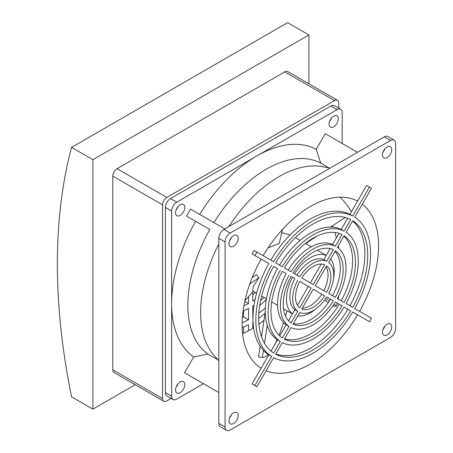 <?xml version="1.0" encoding="UTF-8"?>
<svg xmlns="http://www.w3.org/2000/svg" width="453" height="453" viewBox="0 0 453 453"><rect width="100%" height="100%" fill="white"/><g stroke="black" fill="none" stroke-linecap="round" stroke-linejoin="round"><path stroke-width="0.68" d="M135.192 384.733L92.899 409.15L71.58 396.839A590.548 340.956 60 0 1 71.58 147.378L287.615 22.65L308.935 34.96L308.935 83.794M71.58 147.378L92.899 159.688L308.935 34.96M92.899 409.15L92.899 159.688M337.536 100.306L287.791 71.585A6.031 3.482 120 0 0 284.773 71.885L117.061 168.714A6.031 3.482 120 0 0 112.797 176.098L112.797 369.761A6.031 3.482 120 0 0 114.043 372.519L163.788 401.239A6.031 3.482 -60 0 1 162.542 398.481L162.542 204.818A6.031 3.482 -60 0 1 166.806 197.434L334.518 100.606A6.031 3.482 -60 0 1 337.536 100.306A6.031 3.482 -60 0 1 338.782 103.069L338.782 108.171M243.555 333.227L243.555 327.151M252.797 311.115A83.052 47.95 120 0 0 253.357 310.707M259.694 305.667A83.052 47.95 120 0 0 266.324 299.473M242.4 317.508A83.052 47.95 120 0 0 243.555 316.902L243.555 310.798M252.797 294.739A63.188 36.483 120 0 0 255.509 292.564M171.223 398.391L166.806 400.945A6.031 3.482 -60 0 1 163.788 401.239M242.191 327.74A89.082 51.432 -60 0 0 248.533 324.699L248.533 330.747A96.483 55.702 -60 0 1 242.61 333.651M248.533 330.747A96.483 55.702 120 0 0 252.797 328.283L252.797 322.236A89.082 51.432 -60 0 0 253.085 322.055M265.067 313.266A89.082 51.432 -60 0 1 258.68 318.289M265.362 307.938A83.052 47.95 -60 0 1 258.856 313.193M253.001 317.179A83.052 47.95 -60 0 1 252.797 317.31L252.797 306.007A69.218 39.966 -60 0 0 254.031 305.214M263.991 297.462A69.218 39.966 -60 0 1 260.679 300.316M243.085 310.985A69.218 39.966 -60 0 0 248.533 308.47L248.533 319.773L243.555 316.902M248.533 319.773A83.052 47.95 -60 0 1 242.151 322.785M255.05 299.586A63.188 36.483 -60 0 1 252.797 301.081L252.797 291.806M248.533 296.63L248.533 303.544L244.779 301.375M248.533 303.544A63.188 36.483 -60 0 1 243.924 305.667M203.505 383.697L176.755 399.138A7.237 4.179 -60 0 1 173.137 399.495L166.885 395.888A7.237 4.179 -60 0 1 165.385 392.575L165.385 207.446A7.237 4.179 -60 0 1 170.498 198.584L330.826 106.019A7.237 4.179 -60 0 1 334.444 105.662L340.696 109.275A7.237 4.179 -60 0 1 342.196 112.587L342.196 143.471M264.003 320.328A96.483 55.702 -60 0 1 258.923 324.201M253.623 327.768A96.483 55.702 -60 0 1 252.797 328.283M173.137 399.495A7.237 4.179 -60 0 1 171.636 396.182L171.636 211.058A7.237 4.179 -60 0 1 176.755 202.197L337.077 109.632A7.237 4.179 -60 0 1 340.696 109.275M263.131 255.651A96.483 55.702 -60 0 1 312.491 205.271A96.483 55.702 -60 0 1 357.581 201.121L366.636 185.436L369.478 187.078L352.745 216.064L349.903 214.422L357.581 201.121M362.292 204.173A96.483 55.702 -60 0 1 359.591 311.347M366.636 320.056L357.581 314.824A96.483 55.702 -60 0 1 266.121 370.752M254.076 385.039L252.066 383.884L261.121 368.198A96.483 55.702 -60 0 1 261.121 259.133L252.066 253.906L254.076 250.424L256.919 252.066L254.909 255.549L252.066 253.906M316.262 308.55A33.771 19.496 -60 0 1 297.763 315.934M288.521 320.741L292.496 313.85A33.771 19.496 -60 0 1 292.496 277.247L294.875 278.623A29.026 16.755 -60 0 0 294.875 309.733L297.717 311.375L291.036 322.955A42.372 24.462 -60 0 1 291.036 276.404L294.875 278.623M294.507 273.765A33.771 19.496 -60 0 1 312.491 256.545A33.771 19.496 -60 0 1 326.205 255.464L330.186 248.572M290.084 234.982L281.715 232.695M330.645 258.986A33.771 19.496 -60 0 1 333.493 278.697M282.474 229.445L279.178 243.601L268.102 247.791M252.208 277.61L256.455 274.648L258.878 277.706L253.221 286.721L252.689 290.939L256.591 293.187M199.705 214.388A120.6 69.632 -60 0 1 256.913 155.911A120.6 69.632 -60 0 1 316.205 149.377L325.26 133.692L357.519 152.321M333.668 126.783A6.535 3.771 -60 0 1 330.401 127.106A6.535 3.771 -60 0 1 330.401 119.564A6.535 3.771 -60 0 1 336.936 115.792A6.535 3.771 -60 0 1 337.932 121.025A6.535 3.771 -60 0 1 333.668 126.783M188.573 375.078L184.552 372.757L193.674 356.958A120.6 69.632 -60 0 1 171.636 303.618A120.6 69.632 -60 0 1 195.617 221.313L186.562 216.087L190.583 209.127L224.852 228.912M180.164 215.407A6.535 3.771 -60 0 1 176.897 215.73A6.535 3.771 -60 0 1 176.897 208.187A6.535 3.771 -60 0 1 183.431 204.416A6.535 3.771 -60 0 1 184.433 209.648A6.535 3.771 -60 0 1 180.164 215.407M180.164 392.655A6.535 3.771 -60 0 1 176.897 392.978A6.535 3.771 -60 0 1 176.897 385.435A6.535 3.771 -60 0 1 183.431 381.664A6.535 3.771 -60 0 1 184.433 386.896A6.535 3.771 -60 0 1 180.164 392.655M225.079 241.913L225.079 427.037A7.237 4.179 120 0 0 226.579 430.35A7.237 4.179 120 0 0 230.198 429.993L390.52 337.428A7.237 4.179 120 0 0 395.633 328.567L395.633 143.442A7.237 4.179 120 0 0 394.138 140.13A7.237 4.179 120 0 0 390.52 140.487L230.198 233.046A7.237 4.179 120 0 0 225.079 241.913L218.827 238.301L218.827 423.425A7.237 4.179 120 0 0 220.322 426.737L226.579 430.35M387.105 157.638A6.535 3.771 -60 0 1 383.844 157.961A6.535 3.771 -60 0 1 383.844 150.419A6.535 3.771 -60 0 1 390.373 146.647A6.535 3.771 -60 0 1 391.375 151.88A6.535 3.771 -60 0 1 387.105 157.638M233.606 246.262A6.535 3.771 -60 0 1 230.339 246.585A6.535 3.771 -60 0 1 230.339 239.042A6.535 3.771 -60 0 1 236.874 235.271A6.535 3.771 -60 0 1 237.876 240.503A6.535 3.771 -60 0 1 233.606 246.262M233.606 423.51A6.535 3.771 -60 0 1 230.339 423.832A6.535 3.771 -60 0 1 230.339 416.29A6.535 3.771 -60 0 1 236.874 412.519A6.535 3.771 -60 0 1 237.876 417.751A6.535 3.771 -60 0 1 233.606 423.51M387.105 334.886A6.535 3.771 -60 0 1 383.844 335.209A6.535 3.771 -60 0 1 383.844 327.666A6.535 3.771 -60 0 1 390.373 323.895A6.535 3.771 -60 0 1 391.375 329.127A6.535 3.771 -60 0 1 387.105 334.886M341.217 300.735A59.739 34.49 120 0 0 343.827 236.155M275.843 353.901A77.106 44.519 120 0 0 347.893 309.229L350.735 310.871A77.106 44.519 -60 0 1 275.667 354.212L282.344 342.649A63.76 36.812 -60 0 0 344.059 307.015L350.735 310.871M284.586 338.765A59.739 34.49 120 0 0 339.206 304.218L342.049 305.854A59.739 34.49 -60 0 1 284.354 339.167L291.03 327.598A46.393 26.784 -60 0 0 335.367 301.998L342.049 305.854M349.903 305.747A77.106 44.519 120 0 0 352.564 221.019M261.121 368.198L268.805 354.892A81.127 46.84 -60 0 1 268.805 263.567L254.909 255.549M270.815 260.084A81.127 46.84 -60 0 1 349.903 214.422M293.374 323.544A42.372 24.462 120 0 0 330.514 299.195L333.357 300.837A42.372 24.462 -60 0 1 293.046 324.116L299.727 312.536A29.026 16.755 -60 0 0 326.67 296.981L333.357 300.837M332.525 295.718A42.372 24.462 120 0 0 335.039 251.375M270.99 351.098L277.491 339.846A63.76 36.812 -60 0 1 277.491 268.584L273.657 266.37A77.106 44.519 -60 0 0 273.657 353.051L280.333 341.488A63.76 36.812 -60 0 1 280.333 270.226M279.733 335.962L286.177 324.795A46.393 26.784 -60 0 1 286.177 273.601L282.344 271.387A59.739 34.49 -60 0 0 282.344 338.006L289.02 326.437A46.393 26.784 -60 0 1 289.02 275.243M288.187 270.118A46.393 26.784 -60 0 1 332.525 244.518L338.974 233.357M279.501 265.101A63.76 36.812 -60 0 1 341.217 229.467L347.711 218.216M253.267 291.268L244.926 300.718M258.878 277.706L249.739 284.088M296.885 275.141A29.026 16.755 -60 0 1 323.827 259.58L326.205 255.464M292.496 313.85L294.875 309.733M267.23 325.311L264.524 343.34M263.453 350.452L262.395 357.496A94.552 19.983 98.8 0 0 268.176 354.484M270.951 351.064A94.552 19.983 98.8 0 0 271.341 350.497M275.05 344.076A94.552 19.983 98.8 0 0 277.157 339.625M279.003 335.254A94.552 19.983 98.8 0 0 283.55 322.547M285.52 316.109A94.552 19.983 98.8 0 0 287.032 310.764M260.118 346.217L258.516 356.896L262.395 357.496M265.277 311.857L261.528 336.805M351.437 211.766A94.552 85.402 130.5 0 0 340.135 197.168M305.662 243.538L316.698 236.251M330.656 227.038L345.203 217.434M324.58 300.033L328.266 302.632M332.853 305.86L333.55 306.347L336.449 305.956A94.552 64.802 82.3 0 0 337.225 303.074M338.181 298.986A94.552 64.802 82.3 0 0 338.838 295.707M338.725 248.346A94.552 64.802 82.3 0 0 338.244 245.826M336.392 237.825A94.552 64.802 82.3 0 0 334.869 232.502M333.097 227.157A94.552 64.802 82.3 0 0 332.587 225.764M325.735 298.414L329.382 300.979M333.969 304.206L336.449 305.956M329.11 167.967L320.758 163.148L316.205 149.377M213.918 222.593A110.957 64.06 -60 0 1 320.758 163.148M329.597 121.279A6.535 3.771 120 0 0 331.483 118.007M193.674 356.958L207.887 354.008A110.957 64.06 -60 0 1 209.824 229.518L186.562 216.087M209.824 229.518L195.617 221.313M176.092 209.903A6.535 3.771 120 0 0 177.984 206.63M218.827 392.541L184.552 372.757M207.887 354.008L217.876 359.773M176.092 387.151A6.535 3.771 120 0 0 177.984 383.878M394.138 140.13L387.881 136.517A7.237 4.179 120 0 0 384.263 136.874L223.941 229.439A7.237 4.179 120 0 0 218.827 238.301M383.034 152.134A6.535 3.771 120 0 0 384.925 148.861M229.535 240.758A6.535 3.771 120 0 0 231.426 237.485M229.535 418.006A6.535 3.771 120 0 0 231.426 414.733M383.034 329.382A6.535 3.771 120 0 0 384.925 326.109M268.805 354.892L271.647 356.534L254.909 385.52L256.919 386.681L273.657 357.694A81.127 46.84 -60 0 0 352.745 312.032L369.478 321.698L371.488 318.216L354.756 308.55A81.127 46.84 -60 0 0 354.756 217.225L371.488 188.238L369.478 187.078M352.745 216.064A81.127 46.84 -60 0 0 273.657 261.726L256.919 252.066M254.909 385.52L252.066 383.884M344.059 302.377L337.377 298.521A46.393 26.784 -60 0 0 337.377 247.321L344.059 235.753A59.739 34.49 -60 0 1 344.059 302.377M346.069 232.27A63.76 36.812 -60 0 1 346.069 303.538L352.745 307.389A77.106 44.519 -60 0 0 352.745 220.707L346.069 232.27M271.647 356.534A81.127 46.84 -60 0 1 271.647 265.209M326.67 261.222A29.026 16.755 -60 0 0 299.727 276.783L293.046 272.921A42.372 24.462 -60 0 1 333.357 249.648L326.67 261.222L323.827 259.58M328.68 262.383L335.367 250.809A42.372 24.462 -60 0 1 335.367 297.355L328.68 293.499A29.026 16.755 -60 0 0 328.68 262.383M277.491 339.846L280.333 341.488M286.177 324.795L289.02 326.437M335.367 246.16A46.393 26.784 -60 0 0 291.03 271.76L284.354 267.904A59.739 34.49 -60 0 1 342.049 234.592L335.367 246.16L332.525 244.518M344.059 231.109A63.76 36.812 -60 0 0 282.344 266.743L275.667 262.887A77.106 44.519 -60 0 1 350.735 219.546L344.059 231.109L341.217 229.467M297.717 311.375A29.026 16.755 -60 0 1 297.717 280.26M228.85 226.602A110.957 64.06 -60 0 1 322.825 166.727L330.078 168.159M218.827 360.86L213.952 355.294A110.957 64.06 -60 0 1 218.827 243.969M301.743 277.944A25.006 14.439 -60 0 1 324.659 264.716L313.199 284.558L301.743 277.944M299.733 307.887A25.006 14.439 -60 0 1 299.733 281.426L311.188 288.04L299.733 307.887M315.209 285.718L326.664 265.877A25.006 14.439 -60 0 1 326.664 292.332L315.209 285.718M301.743 309.048L313.199 289.201L324.659 295.815A25.006 14.439 -60 0 1 301.743 309.048M310.356 282.915L321.251 264.054M311.188 288.04L299.733 281.426M297.457 305.265L308.346 286.398M323.821 290.696A25.006 14.439 120 0 0 326.098 266.857M324.659 295.815L313.199 289.201M302.31 308.063A25.006 14.439 120 0 0 321.817 294.173M162.542 398.481L112.797 369.761M162.542 204.818L112.797 176.098M166.806 197.434L117.061 168.714M334.518 100.606L284.773 71.885M330.826 106.019L337.077 109.632M170.498 198.584L176.755 202.197M165.385 207.446L171.636 211.058M165.385 392.575L171.636 396.182M225.079 427.037L218.827 423.425M230.198 233.046L223.941 229.439M390.52 140.487L384.263 136.874M261.658 296.115L266.432 298.872M271.675 301.902L277.57 305.299M283.521 308.736L292.468 313.901M295.424 237.627L300.203 240.384M305.447 243.408L311.336 246.811M317.287 250.249L326.239 255.413"/></g></svg>
